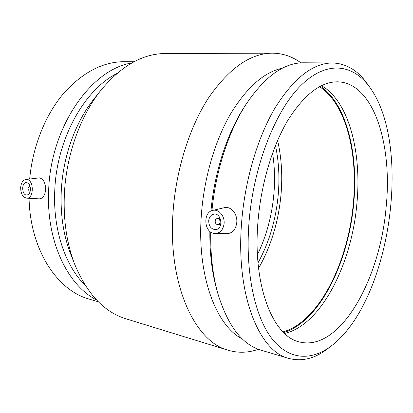 <?xml version="1.0" encoding="UTF-8"?>
<svg xmlns="http://www.w3.org/2000/svg" width="413" height="413" viewBox="0 0 413 413"><rect width="100%" height="100%" fill="white"/><g stroke="black" fill="none" stroke-linecap="round" stroke-linejoin="round"><path stroke-width="0.62" d="M215.183 221.146C215.379 219.608 216.087 218.725 217.31 218.487C220.418 218.007 221.125 224.445 217.987 224.651C216.211 224.543 215.276 223.376 215.183 221.146M208.689 220.81C209.169 216.933 210.96 214.703 214.058 214.13C221.786 212.979 223.552 229.06 215.756 229.618C211.275 229.365 208.921 226.432 208.689 220.81M30.299 190.94L29.669 191.178C27.568 189.598 27.501 187.946 29.457 186.217L30.103 186.408M30.469 189.505C30.154 192.835 28.936 194.678 26.819 195.034C21.75 195.55 21.187 182.448 26.287 182.582C28.931 183.005 30.325 185.313 30.469 189.505M20.655 187.781C21.068 183.016 22.787 180.254 25.812 179.495L26.912 179.51C34.269 180.218 33.943 199.066 26.608 198.142C22.808 197.249 20.82 193.795 20.655 187.781M213.986 233.412L215.281 233.541C220.299 233.108 223.242 229.767 224.109 223.521C224.853 215.916 218.57 208.771 212.747 210.408C202.84 212.148 203.914 232.085 213.986 233.412M212.747 210.408L224.156 207.729C230.882 205.834 237.63 213.908 236.768 222.452C235.869 229.442 232.627 233.19 227.036 233.686L215.281 233.541M25.812 179.495L39.581 177.853C43.561 179.154 45.569 183.042 45.595 189.526C45.074 195.437 42.947 198.55 39.209 198.859L26.608 198.142M29.065 198.281C30.113 249.932 57.345 290.473 89.043 299.048L89.353 299.141M134.044 61.749L124.421 61.687C102.749 61.713 82.352 72.435 63.235 93.849C45.249 115.258 32.606 146.646 29.674 178.984M131.726 63.008C91.774 69.028 50.747 126.12 48.667 190.052C45.993 240.908 67.603 285.316 96.523 299.936M116.765 73.586C84.433 89.76 56.684 138.964 54.769 190.393C52.781 229.659 65.388 266.049 85.29 285.471M94.19 98.728L93.245 99.915C75.063 122.976 62.771 157.384 61.248 191.503C60.308 214.259 63.359 234.858 70.386 253.303L71.051 255.002M300.948 62.874C292.342 56.498 282.781 53.262 272.27 53.163L165.489 53.514C142.578 53.571 120.88 66.028 100.395 90.881C80.039 116.672 66.101 155.696 64.366 194.337C63.303 220.124 66.71 243.345 74.588 264.01C86.936 293.772 104.055 312.037 125.95 318.805L126.285 318.908M272.27 53.163C250.397 53.344 229.2 68.181 208.679 97.68C189.433 127.183 175.742 170.476 172.975 213.258C167.915 285.13 195.163 341.778 227.997 350.193C238.115 353.192 248.239 352.888 258.362 349.274M282.699 68.078C264.026 72.027 246.484 87.582 230.082 114.747C214.646 141.731 203.846 178.896 201.317 215.498C196.872 275.822 216.247 326.022 242.416 338.996M209.856 231.332C209.634 252.802 211.89 272.115 216.629 289.276L217.186 291.237M244.563 106.59L243.649 108.015C226.887 134.137 214.404 172.603 210.945 211.084M210.723 232.008C210.403 254.707 212.736 275.079 217.723 293.127C227.594 325.521 241.977 344.519 260.866 350.126L261.14 350.203M369.749 87.231L367.229 83.725C357.854 70.422 346.306 63.504 332.589 62.972L303.694 62.791C283.994 62.611 264.702 76.56 245.818 104.644C228.621 131.448 215.7 170.967 211.952 210.64M332.589 62.972C313.26 62.962 294.201 77.747 275.399 107.328C257.743 136.92 244.749 180.435 241.553 223.273C235.797 295.465 259.4 351.437 288.563 358.355C301.836 361.876 314.897 358.649 327.741 348.675L331.474 345.826C389.898 301.253 412.84 147.312 369.971 87.541C353.574 64.454 327.463 59.808 301.469 84.933C275.579 109.904 253.148 166.289 248.905 223.65C245.203 273.411 255.208 317.54 272.296 339.109C289.508 360.647 311.918 360.771 331.474 345.826M257.898 222.571C252.653 286.281 273.189 336.182 299.1 341.861C340.095 352.687 380.316 278.574 386.124 207.145C392.572 145.495 374.137 83.018 337.86 81.826C320.865 81.588 304.128 94.52 287.66 120.611C272.188 146.656 260.804 184.895 257.898 222.571M284.619 333.456C321.567 324.985 351.933 263.349 356.93 203.196C361.762 152.485 349.042 101.391 321.469 85.656M283.7 332.589C319.884 321.531 348.861 261.419 353.765 202.68C358.407 153.404 346.548 103.771 320.343 86.219M283.013 331.902C319.249 321.665 348.495 261.512 353.383 202.716C358.045 153.331 345.96 103.611 319.481 86.673M258.574 268.295C271.284 245.833 278.811 220.712 281.15 192.938C282.595 174.554 281.403 157.054 277.588 140.435M258.017 262.838C269.446 241.91 276.225 218.668 278.362 193.119C279.658 176.511 278.692 160.636 275.466 145.5M257.449 254.718C266.659 235.57 272.182 214.843 274.005 192.525C275.063 178.974 274.578 165.835 272.559 153.104M220.114 218.198L217.31 218.487M220.79 224.331L217.987 224.651M29.669 191.178L30.252 191.152M29.457 186.217L30.041 186.196M89.043 299.048L98.377 301.82M70.386 253.303L74.588 264.01M93.245 99.915L100.395 90.881M125.95 318.805L227.997 350.193M216.629 289.276L217.723 293.127M243.649 108.015L245.818 104.644M260.866 350.126L288.563 358.355"/></g></svg>
